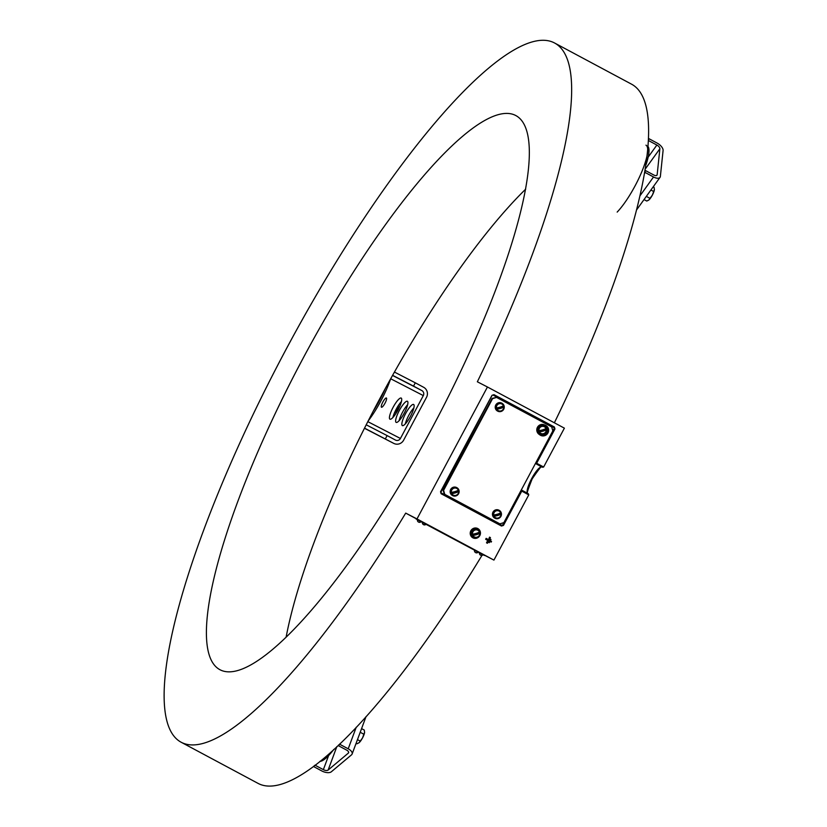 <?xml version="1.0" encoding="UTF-8"?>
<svg xmlns="http://www.w3.org/2000/svg" width="827" height="827" viewBox="0 0 827 827"><rect width="100%" height="100%" fill="white"/><g stroke="black" fill="none" stroke-linecap="round" stroke-linejoin="round"><path stroke-width="1.24" d="M286.173 636.852A316.441 73.872 118.1 0 1 379.159 399.917A316.441 73.872 118.1 0 1 525.703 189.125M302.703 359.001A314.095 73.324 118.1 0 1 515.635 115.46A314.095 73.324 118.1 0 1 433.048 426.246A314.095 73.324 118.1 0 1 219.3 669.353A314.095 73.324 118.1 0 1 302.703 359.001M554.845 43.138A396.35 92.531 118.1 0 1 477.344 381.785L487.444 386.995L416.994 518.932L405.706 513.112A396.35 92.531 118.1 0 1 180.906 742.108A396.35 92.531 118.1 0 1 285.635 350.193A396.35 92.531 118.1 0 1 554.845 43.138L631.787 84.302A396.35 92.531 118.1 0 1 554.369 422.804M488.261 539.504L486.152 538.367L485.656 539.297L487.765 540.434L486.503 542.801L487.403 543.287L490.432 537.612L489.522 537.136L488.509 539.886L486.152 538.367M487.444 386.995L564.386 428.159L543.649 466.997L535.844 462.851L554.152 428.562L554.948 428.986L536.64 463.265L535.41 463.533M554.948 428.986L554.369 426.98L554.152 428.562M493.192 395.151L553.863 427.559L493.192 395.151M501.482 526.034L503.467 525.403L502.671 524.98L501.482 526.034L441.101 493.729L440.533 491.724L492.013 395.306L493.998 394.675L493.492 395.254M501.348 525.073L441.039 492.82L501.348 525.073M441.101 493.729L441.308 492.995M521.971 490.38L528.339 493.781L521.31 489.946L521.775 491.114L520.979 490.69L502.671 524.98M528.339 493.781L528.773 494.856L493.936 560.096L484.612 555.279M541.995 467.059A0.744 0.724 117.1 0 1 541.85 467.007C542.46 464.619 539.245 468.568 532.195 478.854C527.595 490.37 526.106 495.208 527.74 493.378L521.31 489.946L527.75 493.388A14.958 3.494 118.1 0 1 527.74 493.378A14.958 3.494 118.1 0 1 531.699 478.575A14.958 3.494 118.1 0 1 541.83 466.997A0.744 0.724 117.1 0 0 541.85 467.007L536.134 463.854M543.639 467.017L542.502 467.255M479.825 535.586A5.241 5.096 -62.7 0 1 472.868 537.808A5.241 5.096 -62.7 0 1 470.842 530.779A5.241 5.096 -62.7 0 1 477.81 528.567A5.241 5.096 -62.7 0 1 479.825 535.586M488.395 542.192L489.305 542.677L490.98 539.535L490.08 539.049L488.395 542.192M416.994 518.932L493.936 560.096M528.763 494.877L521.775 491.114L503.467 525.403M490.297 541.592L491.197 542.078L491.538 541.447L490.628 540.961L490.297 541.592M405.706 513.112L416.239 518.746M481.965 555.403A396.35 92.531 118.1 0 1 257.848 783.272L180.906 742.108M492.055 395.409L441.018 491.993L492.055 395.409M490.649 541.778L491.496 541.427L490.649 541.778M477.83 529.425A4.486 4.362 117.3 0 0 471.452 532.123A4.486 4.362 117.3 0 0 473.592 537.333A4.486 4.362 -62.7 0 1 471.783 531.316A4.486 4.362 -62.7 0 1 477.758 529.383M473.333 537.199A4.486 4.362 -62.7 0 1 473.282 537.168A4.486 4.362 -62.7 0 1 473.22 537.147A4.486 4.362 -62.7 0 1 471.473 531.151A4.486 4.362 -62.7 0 1 477.448 529.228M477.799 528.567A5.231 5.086 -62.7 0 1 479.825 535.586A5.231 5.086 -62.7 0 1 472.868 537.798A5.231 5.086 -62.7 0 1 470.852 530.779A5.231 5.086 -62.7 0 1 477.799 528.567M422.494 523.098A2.15 1.83 -61.6 0 0 425.099 524.483L425.367 524.628A2.15 1.83 118.4 0 1 424.034 524.856A2.171 2.171 0 0 0 426.019 524.318L484.498 555.486L422.432 521.982M416.095 519.015L422.39 522.385M484.498 555.486L422.308 522.219M423.186 522.705L425.305 523.832L423.186 522.705M480.249 553.232L482.368 554.359L480.249 553.232M418.224 520.142L420.343 521.268L418.224 520.142M475.287 550.668L477.406 551.805L475.287 550.668M444.295 494.112L499.901 523.853L444.295 494.112L443.138 490.101L492.106 398.407L496.531 397.384M496.076 397.136L551.681 426.877L552.839 430.888L503.881 522.592L499.901 523.853M540.507 426.329A3.742 3.639 -62.7 0 1 543.908 426.546M540.486 433.172A3.742 3.639 -62.7 0 1 538.336 430.526M496.541 397.384L492.572 398.645L443.603 490.339L444.761 494.35M543.225 425.45A4.931 4.797 -62.7 0 1 547.919 431.105A4.931 4.797 -62.7 0 1 540.31 434.382A4.931 4.797 -62.7 0 1 543.225 425.45M544.259 425.554A4.776 4.642 -62.7 0 1 542.15 434.609A4.776 4.642 -62.7 0 1 539.886 434.03M543.101 435.932A5.613 5.458 -62.7 0 1 537.963 428.717A5.613 5.458 -62.7 0 1 548.57 431.208A5.613 5.458 -62.7 0 1 543.101 435.932M543.949 425.502A4.673 4.548 -62.7 0 1 541.871 434.371A4.673 4.548 -62.7 0 1 539.659 433.813M333.839 749.386A41.133 9.604 118.1 0 1 328.65 755.527A41.133 9.604 118.1 0 1 319.863 761.398M390.602 378.921A41.133 9.604 118.1 0 1 368.067 421.129M385.31 388.535A41.133 9.604 118.1 0 1 373.122 411.35M648.13 146.658A41.133 9.604 118.1 0 1 646.021 164.697M645.97 145.159A41.133 9.604 118.1 0 1 641.163 173.256A41.133 9.604 118.1 0 1 617.169 212.094M636.78 209.634L660.029 177.35A7.474 3.618 35.8 0 1 653.537 176.978L645.205 172.512L645.019 171.065M645.205 172.512L644.636 173.298M656.597 175.479L657.165 174.693A3.742 1.809 35.8 0 1 656.989 175.169A3.742 1.809 35.8 0 1 653.754 174.983L645.411 170.517M660.029 177.35A7.474 3.618 35.8 0 0 660.37 176.409L663.089 150.473A7.474 3.618 35.8 0 0 657.093 143.05L648.75 138.585L648.544 140.58L656.876 145.045L648.182 157.12M657.165 174.693L659.874 148.757A3.742 1.809 35.8 0 0 656.876 145.045M340.217 743.411L339.876 744.352L348.208 748.807A7.474 3.659 -159.6 0 1 352.116 754.017A7.474 3.659 -159.6 0 1 351.516 754.844L331.338 771.777A7.474 3.659 -159.6 0 1 321.817 770.95L313.485 766.495L315.046 765.151M328.608 755.568L323.367 769.648L315.035 765.192M323.367 769.648A3.742 1.83 -159.6 0 0 328.133 770.061L348.312 753.128A3.742 1.83 -159.6 0 0 348.612 752.715A3.742 1.83 -159.6 0 0 346.658 750.11L338.326 745.654L339.876 744.352M338.563 744.993L338.326 745.654M401.467 401.477A11.96 2.791 -61.9 0 0 396.298 409.055A11.96 2.791 -61.9 0 0 392.887 417.49M393.094 407.349A11.96 2.791 -61.9 0 0 389.93 419.175A11.96 2.791 -61.9 0 0 398.056 409.903A11.96 2.791 -61.9 0 0 401.219 398.076A11.96 2.791 -61.9 0 0 393.094 407.349M407.67 404.672A11.96 2.791 -61.9 0 0 402.501 412.26A11.96 2.791 -61.9 0 0 399.1 420.695M399.296 410.543A11.96 2.791 -61.9 0 0 396.133 422.38A11.96 2.791 -61.9 0 0 404.258 413.107A11.96 2.791 -61.9 0 0 407.422 401.281A11.96 2.791 -61.9 0 0 399.296 410.543M413.872 407.876A11.96 2.791 -61.9 0 0 408.714 415.464A11.96 2.791 -61.9 0 0 405.302 423.9M405.509 413.748A11.96 2.791 -61.9 0 0 402.346 425.585A11.96 2.791 -61.9 0 0 410.471 416.312A11.96 2.791 -61.9 0 0 413.634 404.475A11.96 2.791 -61.9 0 0 405.509 413.748M364.511 428.138L393.693 443.355A7.474 7.267 117.3 0 0 403.628 440.181L426.525 397.311A7.474 7.267 117.3 0 0 423.631 387.284L415.299 382.818L413.531 386.116L421.873 390.582L392.546 375.448M385.351 438.889L387.119 435.591L395.451 440.057A3.742 3.639 117.3 0 0 400.423 438.475L423.31 395.595A3.742 3.639 117.3 0 0 421.873 390.582M392.618 375.324L413.531 386.116M394.448 372.067L415.299 382.818M385.02 403.183A5.231 1.22 -61.9 0 0 386.405 398.004A5.231 1.22 -61.9 0 0 382.849 402.056A5.231 1.22 -61.9 0 0 381.474 407.235A5.231 1.22 -61.9 0 0 385.02 403.183M387.119 435.591L366.196 424.799M398.521 405.302L396.877 409.52L394.531 412.673M398.738 404.972A6.73 1.571 -61.9 0 1 396.877 409.52A6.73 1.571 118.1 0 1 394.19 413.552M360.21 732.277L363.849 734.221L362.536 737.922L359.083 742.708L356.964 743.783L356.096 743.318M357.471 739.627L360.19 741.075M361.564 728.618L364.283 730.076L364.583 732.422L363.849 734.221M358.804 742.915A6.73 1.571 -61.9 0 0 359.083 742.708A6.73 1.571 118.1 0 0 362.536 737.922A6.73 1.571 -61.9 0 0 364.583 732.422M644.016 199.576L646.755 201.044L648.616 200.165A6.73 1.571 -61.9 0 0 648.616 200.165A6.73 1.571 -61.9 0 0 648.885 199.969L649.981 198.335L646.321 196.381M653.185 186.85L654.074 187.336L654.374 189.683L652.327 195.182L649.981 198.335M650.911 190.014L653.64 191.482M648.885 199.969A6.73 1.571 118.1 0 0 652.327 195.182A6.73 1.571 -61.9 0 0 654.374 189.683A6.73 1.571 -61.9 0 0 654.395 189.352M426.019 524.318L422.39 522.375A2.171 2.171 0 0 0 423.031 524.308M424.034 524.856A2.15 1.83 118.4 0 1 423.507 524.618M417.521 520.534A2.15 1.83 -61.6 0 0 420.126 521.92L420.405 522.064A2.15 1.83 118.4 0 1 419.072 522.292A2.171 2.171 0 0 0 421.057 521.754L420.188 521.299M419.072 522.292A2.15 1.83 118.4 0 1 418.545 522.064M474.584 551.061A2.15 1.83 -61.6 0 0 477.2 552.446L477.468 552.591A2.15 1.83 118.4 0 1 476.135 552.818A2.171 2.171 0 0 0 478.12 552.281L477.251 551.826M476.135 552.818A2.15 1.83 118.4 0 1 475.608 552.591M481.097 555.382A2.171 2.171 0 0 0 483.082 554.845L479.453 552.912A2.171 2.171 0 0 0 480.094 554.834A2.15 1.83 -61.6 0 0 482.162 555.01L482.441 555.155A2.15 1.83 118.4 0 1 480.58 555.155M479.557 553.625A2.15 1.83 -61.6 0 0 480.094 554.834M456.7 487.599A4.486 4.362 117.3 0 0 450.322 490.297A4.486 4.362 117.3 0 0 452.586 495.569M454.281 496.086A4.486 4.362 117.3 0 0 456.824 487.661A4.486 4.362 117.3 0 0 450.57 490.432A4.486 4.362 117.3 0 0 454.281 496.086M499.022 510.238A4.486 4.362 117.3 0 0 492.644 512.936A4.486 4.362 117.3 0 0 494.908 518.209M496.603 518.725A4.486 4.362 117.3 0 0 499.146 510.3A4.486 4.362 117.3 0 0 492.892 513.071A4.486 4.362 117.3 0 0 496.603 518.725M501.793 403.152A4.486 4.362 117.3 0 0 495.414 405.861A4.486 4.362 117.3 0 0 497.678 411.122M499.374 411.65A4.486 4.362 117.3 0 0 501.917 403.214A4.486 4.362 117.3 0 0 495.662 405.985A4.486 4.362 117.3 0 0 499.374 411.65M475.411 537.912A4.486 4.362 117.3 0 0 477.954 529.487A4.486 4.362 117.3 0 0 471.7 532.257A4.486 4.362 117.3 0 0 475.411 537.912M493.781 515.521A3.753 3.649 117.3 0 0 498.619 517.857A3.753 3.649 117.3 0 0 500.831 513.278A3.753 3.649 117.3 0 0 496.283 510.838A3.753 3.649 117.3 0 0 493.781 515.521M494.732 516.131A3.277 3.194 -62.7 0 1 494.37 514.859A3.753 0.61 163.9 0 0 500.397 512.936A3.277 3.194 -62.7 0 1 500.769 514.208L494.732 516.131A3.753 0.61 -16.1 0 0 500.769 514.208M479.639 532.464A3.753 3.649 117.3 0 0 475.091 530.024A3.753 3.649 117.3 0 0 472.589 534.707A3.753 3.649 117.3 0 0 477.427 537.043A3.753 3.649 117.3 0 0 479.639 532.464M473.54 535.317A3.277 3.194 -62.7 0 1 473.178 534.046A3.753 0.61 163.9 0 0 479.205 532.123A3.277 3.194 -62.7 0 1 479.577 533.394L473.54 535.317A3.753 0.61 -16.1 0 0 479.577 533.394M458.509 490.638A3.753 3.649 117.3 0 0 453.961 488.199A3.753 3.649 117.3 0 0 451.459 492.882A3.753 3.649 117.3 0 0 456.297 495.208A3.753 3.649 117.3 0 0 458.509 490.638M452.421 493.492A3.277 3.194 -62.7 0 1 452.049 492.22A3.753 0.61 163.9 0 0 458.086 490.297A3.277 3.194 -62.7 0 1 458.447 491.569L452.421 493.492A3.753 0.61 -16.1 0 0 458.447 491.569M496.551 408.445A3.753 3.649 117.3 0 0 501.389 410.771A3.753 3.649 117.3 0 0 503.602 406.191A3.753 3.649 117.3 0 0 499.043 403.762A3.753 3.649 117.3 0 0 496.551 408.445M497.503 409.055A3.277 3.194 -62.7 0 1 497.141 407.773A3.753 0.61 163.9 0 0 503.167 405.85A3.277 3.194 -62.7 0 1 503.54 407.132L497.503 409.055A3.753 0.61 -16.1 0 0 503.54 407.132M546.12 428.934A3.753 3.649 117.3 0 0 541.571 426.505A3.753 3.649 117.3 0 0 539.07 431.187A3.753 3.649 117.3 0 0 543.908 433.513A3.753 3.649 117.3 0 0 546.12 428.934M540.021 431.797A3.277 3.194 -62.7 0 1 539.659 430.526A3.753 0.61 163.9 0 0 545.686 428.603A3.277 3.194 -62.7 0 1 546.058 429.875L540.021 431.797A3.753 0.61 -16.1 0 0 546.058 429.875M493.998 394.675L554.369 426.98M541.344 466.904A15.703 3.67 -61.9 0 0 532.195 478.802A15.703 3.67 -61.9 0 0 527.368 493.016M539.917 434.93L538.935 434.216A5.427 5.272 -62.7 0 1 543.856 424.675L545.003 425.068M653.537 176.978L640.17 195.544M659.874 148.757L645.38 168.884M336.858 746.595L328.133 770.061M356.241 727.233L348.208 748.807M348.312 753.128L348.653 752.208M423.31 395.595L390.695 378.766M393.693 443.355L364.449 428.262L393.786 443.406M367.808 421.646L400.423 438.475M477.954 529.487L477.396 529.197M538.935 434.216C535.42 429.492 536.485 426.225 542.119 424.396L543.856 424.675M352.116 754.017L366.061 716.554M417.428 519.821A2.171 2.171 0 0 0 418.069 521.744M474.491 550.348A2.171 2.171 0 0 0 475.132 552.271M498.609 517.857A3.815 3.815 0 0 0 500.873 513.433M477.417 537.043A3.815 3.815 0 0 0 479.681 532.619M456.297 495.218A3.815 3.815 0 0 0 458.551 490.793M501.379 410.771A3.815 3.815 0 0 0 503.643 406.346M543.897 433.524A3.815 3.815 0 0 0 546.161 429.089"/></g></svg>
